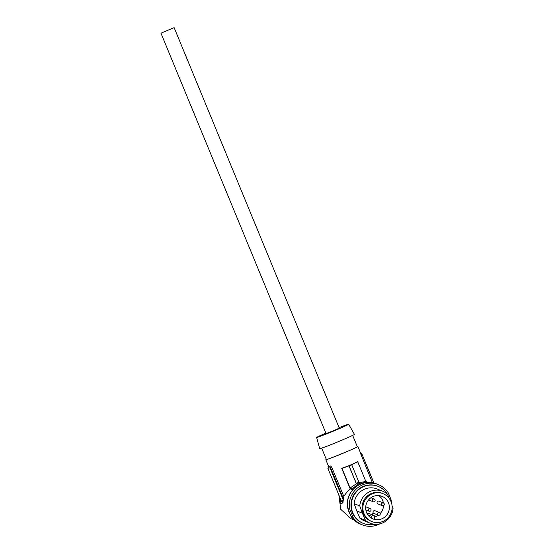<?xml version="1.0" encoding="UTF-8"?>
<svg xmlns="http://www.w3.org/2000/svg" width="554" height="554" viewBox="0 0 554 554"><rect width="100%" height="100%" fill="white"/><g stroke="black" fill="none" stroke-linecap="round" stroke-linejoin="round"><path stroke-width="0.83" d="M174.053 27.707L160.944 33.15L174.053 27.707M160.944 33.15L326.057 433.581L333.335 430.825L339.283 428.124L174.164 27.7M391.443 502.713A21.668 21.024 112.1 0 0 391.013 499.687L388.465 493.219A21.668 21.024 112.1 0 0 378.548 484.681L376.644 483.905A21.668 21.024 112.1 0 0 361.34 483.829A21.668 21.024 112.1 0 0 347.614 507.755L351.098 516.605A21.668 21.024 112.1 0 0 360.308 524.049L362.219 524.825A21.668 21.024 112.1 0 0 379.788 523.869M378.548 484.681A21.668 21.024 112.1 0 0 363.251 484.605A21.668 21.024 112.1 0 0 349.519 508.53L347.614 507.755M379.019 501.225A1.447 1.399 112.1 0 0 377.156 502.007A1.447 1.399 112.1 0 0 377.904 503.891A1.447 1.399 112.1 0 0 377.932 503.898M382.35 505.698A1.447 1.399 112.1 0 0 384.213 504.909A1.447 1.399 112.1 0 0 383.465 503.032A1.447 1.399 112.1 0 0 381.623 503.828A1.447 1.399 112.1 0 0 382.35 505.698L377.904 503.891M387.135 493.856A19.937 19.342 112.1 0 0 378.285 486.447L377.897 486.287A19.937 19.342 112.1 0 0 356.769 490.892A19.937 19.342 112.1 0 0 352.344 512.492A19.937 19.342 112.1 0 0 362.877 523.218L363.258 523.378A19.937 19.342 112.1 0 0 374.767 524.243M378.285 486.447A19.937 19.342 112.1 0 0 357.157 491.045A19.937 19.342 112.1 0 0 352.725 512.651A19.937 19.342 112.1 0 0 363.258 523.378M389.275 498.475A19.937 19.342 112.1 0 0 388.818 497.173A19.937 19.342 112.1 0 0 387.634 494.694M363.881 513.357A15.02 14.577 112.1 0 0 371.859 521.556A15.02 14.577 112.1 0 0 387.738 518.135A15.02 14.577 112.1 0 0 391.166 501.931A15.02 14.577 112.1 0 0 383.181 493.725A15.02 14.577 112.1 0 0 367.309 497.146A15.02 14.577 112.1 0 0 363.881 513.357M383.181 493.725L382.343 493.385A15.02 14.577 112.1 0 0 366.464 496.806A15.02 14.577 112.1 0 0 363.036 513.011A15.02 14.577 112.1 0 0 371.021 521.217L371.859 521.556M374.836 516.847A12.043 11.682 112.1 0 0 378.299 515.185A1.447 1.399 112.1 0 0 380.162 514.396A1.447 1.399 112.1 0 0 379.414 512.519A1.447 1.399 112.1 0 0 377.579 513.316A1.447 1.399 112.1 0 0 378.306 515.185L373.86 513.378A1.447 1.399 112.1 0 0 373.881 513.385M380.238 513.503A12.043 11.682 112.1 0 0 383.548 505.643M383.382 502.997A12.043 11.682 112.1 0 0 378.881 495.595M376.429 519.714A12.153 11.793 112.1 0 0 389.04 510.22A12.153 11.793 112.1 0 0 381.914 496.308A12.153 11.793 112.1 0 0 378.617 495.574A12.153 11.793 112.1 0 0 366.055 504.853A12.153 11.793 112.1 0 0 372.752 518.821A12.153 11.793 112.1 0 0 376.429 519.714M368.583 499.895A1.447 1.399 112.1 0 0 368.729 499.957L373.174 501.765A1.447 1.399 112.1 0 0 375.01 500.968A1.447 1.399 112.1 0 0 374.262 499.092A1.447 1.399 112.1 0 0 372.42 499.888A1.447 1.399 112.1 0 0 373.174 501.765M321.68 448.165L326.368 459.529A16.758 0.526 -22.4 0 0 344.754 452.507A16.758 0.526 -22.4 0 0 357.351 446.759L352.663 435.389M369.103 511.245A1.447 1.399 112.1 0 0 370.958 510.456A1.447 1.399 112.1 0 0 370.211 508.579A1.447 1.399 112.1 0 0 368.375 509.375A1.447 1.399 112.1 0 0 369.103 511.245M339.09 427.667A17.333 0.547 157.6 0 1 347.157 424.634A17.333 0.547 157.6 0 1 348.695 424.246A17.333 0.547 157.6 0 1 336.313 429.925A17.333 0.547 157.6 0 1 318.183 437.071A17.333 0.547 157.6 0 1 316.646 437.459A17.333 0.547 157.6 0 1 325.87 433.124M348.695 424.246L354.435 434.371A18.781 0.589 157.6 0 1 341.022 440.527A18.781 0.589 157.6 0 1 321.375 448.269A18.781 0.589 157.6 0 1 319.713 448.685L316.646 437.459M374.968 510.712A1.447 1.399 112.1 0 0 373.112 511.501A1.447 1.399 112.1 0 0 373.86 513.378M326.32 459.404A17.333 0.547 -22.4 0 0 325.835 459.751A17.333 0.547 -22.4 0 0 326.119 459.737A17.333 0.547 -22.4 0 0 343.466 453.068A17.333 0.547 -22.4 0 0 357.884 446.538A17.333 0.547 -22.4 0 0 357.607 446.552A17.333 0.547 -22.4 0 0 357.302 446.628M325.835 459.751L328.591 466.426A17.333 0.547 -22.4 0 0 328.868 466.413A17.333 0.547 -22.4 0 0 330.426 465.935L329.741 466.219L343.397 498.669L342.94 502.956L340.807 503.503L342.857 502.644L341.846 500.844M350.17 488.822L341.686 468.255A101.112 17.596 67.3 0 1 341.998 468.393L350.1 488.053L352.372 488.981L352.711 489.861L350.17 488.822C347.303 491.633 345.184 494.175 343.826 496.453L331.694 467.022L330.426 465.935M358.999 482.686L365.848 481.461L357.739 461.801A101.112 17.596 67.3 0 0 357.434 461.662C352.905 464.197 347.656 466.399 341.686 468.255M372.385 482.693L360.543 453.317A17.333 0.547 -22.4 0 0 360.64 453.207L357.884 446.538M392.094 505.864L393.056 508.51A17.167 16.655 -67.9 0 1 369.934 523.101A17.167 16.655 -67.9 0 1 365.446 520.351L359.816 518.059L356.783 510.913L362.413 513.205L359.754 505.892L354.124 503.607A17.167 16.655 -67.9 0 1 377.239 489.009L382.876 491.301A17.167 16.655 -67.9 0 1 387.364 494.05L389.185 498.351M356.783 510.913L354.124 503.607M365.446 520.351L362.413 513.205M369.934 523.101L364.303 520.808A17.167 16.655 -67.9 0 1 359.816 518.059M359.754 505.892A17.167 16.655 -67.9 0 1 382.876 491.301M349.519 508.53L353.002 517.381A21.668 21.024 112.1 0 0 362.219 524.825M353.002 517.381L351.098 516.605M372.627 518.766A12.146 11.786 112.1 0 0 374.019 519.236L374.705 517.637A1.662 1.614 112.1 0 0 373.853 515.462L368.41 513.253A1.662 1.614 112.1 0 0 366.977 513.378M373.853 515.462A1.662 1.614 112.1 0 0 371.741 516.37L371.076 517.928M365.765 506.771A1.447 1.399 112.1 0 0 365.73 506.758L370.211 508.579M382.052 505.615L381.381 505.303M372.295 514.832L372.26 514.16L371.464 514.493M372.392 514.216L371.596 514.548M371.132 514.354L372.724 513.69L372.475 514.908M343.826 496.453L343.397 498.669M373.86 482.998L362.032 454.315L361.229 453.034L360.619 453.165M373.971 483.026L362.551 455.575M343.376 498.78L330.537 467.645L330.018 467.86L343.258 499.971M328.356 468.13L327.989 466.606L329.741 466.219M357.739 461.801L351.61 464.771A101.112 17.596 67.3 0 1 351.755 464.848L358.909 482.195L360.917 483.462A21.087 20.463 -67.9 0 1 368.112 482.382L368.126 482.416M352.372 488.981A21.087 20.463 -67.9 0 1 358.293 484.563L358.085 484.03A21.668 21.024 -67.9 0 1 360.709 482.929M352.711 489.861A20.221 19.625 112.1 0 0 347.372 505.144M347.829 508.302A20.221 19.625 112.1 0 0 350.059 513.967M350.1 488.053L356.374 483.781L358.293 484.563M365.848 481.461L368.112 482.382M351.755 464.848L349.131 465.949L356.284 483.296L358.909 482.195M353.84 519.839L351.063 518.71L340.758 509.32L338.819 494.888M340.329 498.552L340.807 503.503M343.217 500.546L341.326 500.961L327.871 468.331L330.537 467.645M327.871 468.331L330.018 467.86M341.998 468.393L348.985 465.872A101.112 17.596 67.3 0 1 349.131 465.949M348.985 465.872L356.374 483.781M358.085 484.03L356.284 483.296M367.801 514.763L371.741 516.37M331.694 467.022L330.544 467.5M362.032 454.315L360.883 454.792M361.229 453.034L360.543 453.317M340.329 502.083L342.053 501.363M365.848 509.922L369.123 511.252M370.924 497.734L374.262 499.092M378.998 501.211L383.465 503.032M374.947 510.698L379.414 512.519"/></g></svg>
